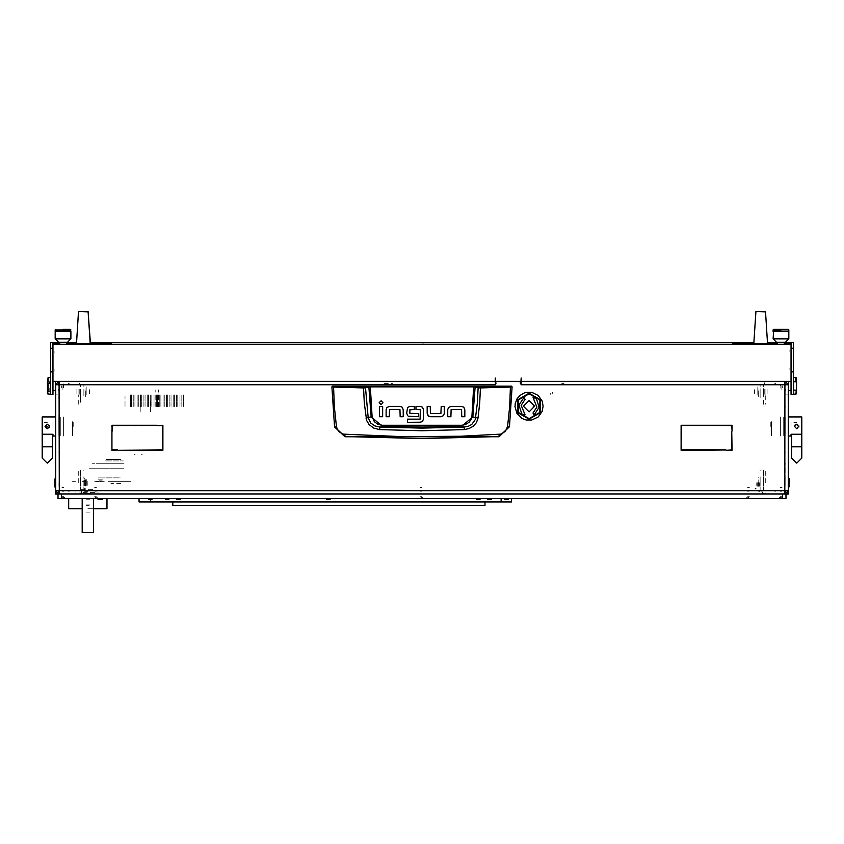 <?xml version="1.0" encoding="UTF-8"?>
<svg xmlns="http://www.w3.org/2000/svg" width="844" height="844" viewBox="0 0 844 844"><rect width="100%" height="100%" fill="white"/><g stroke="black" fill="none" stroke-linecap="round" stroke-linejoin="round"><path stroke-width="0.63" stroke-dasharray="4.22 3.17" d="M57.983 385.898L57.983 381.393M61.58 385.898L61.58 387.765L61.58 385.898M782.42 385.898L782.42 387.765L782.42 385.898M786.017 385.898L786.017 382.416M55.725 415.206L55.725 416.219L55.725 415.206M57.983 415.206L57.983 416.219L57.983 415.206M55.725 398.305L55.725 397.281L55.725 398.305M57.983 398.305L57.983 397.281L57.983 398.305M786.017 479.782L786.017 462.934L786.017 479.782M788.275 479.782L788.275 462.934L788.275 479.782M786.017 426.473L786.017 420.112L786.017 426.473M788.275 429.343L788.275 420.112L788.275 429.343M57.983 426.473L57.983 420.112L57.983 426.473M55.725 426.473L55.725 416.894L55.725 426.473M55.725 385.898L55.725 381.393M788.275 381.393L788.275 384.885M788.275 451.835L788.275 452.848L788.275 451.835M786.017 451.835L786.017 452.848L786.017 451.835M57.983 451.835L57.983 452.848L57.983 451.835M55.725 451.835L55.725 452.848L55.725 451.835M788.275 406.186L788.275 407.198L788.275 406.186M786.017 406.186L786.017 407.198L786.017 406.186M786.017 482.821L786.017 486.26L786.017 482.821M788.275 482.821L788.275 487.336L788.275 482.821M55.725 482.821L55.725 486.26L55.725 482.821M57.983 482.821L57.983 486.26L57.983 482.821M763.482 482.821L763.482 470.614M765.74 482.821L765.74 470.614M78.26 482.821L78.26 470.614M80.518 482.821L80.518 470.614M63.616 494.099L61.696 494.099L63.616 494.099M63.616 491.841L62.203 491.841L63.616 491.841M96.3 494.099L94.38 494.099L96.3 494.099M96.3 491.841L94.887 491.841L96.3 491.841M422 494.099L420.08 494.099L422 494.099M422 491.841L420.586 491.841L422 491.841M747.7 494.099L749.62 494.099L747.7 494.099M747.7 491.841L749.113 491.841L747.7 491.841M780.384 494.099L782.304 494.099L780.384 494.099M780.384 491.841L781.797 491.841L780.384 491.841M383.967 381.393L392.418 381.393M383.967 383.651L392.418 383.651M552.736 393.473L552.303 392.302L552.736 393.473M550.193 393.072L550.615 394.243L550.193 393.072M786.017 429.807L786.017 432.845L786.017 429.807M786.017 429.628L786.017 432.508L786.017 429.628M786.017 480.236L786.017 485.817L786.017 480.236M786.017 480.067L786.017 485.469L786.017 480.067M786.017 381.393L786.017 382.406M786.017 493.898L786.017 492.97M57.983 429.807L57.983 432.845L57.983 429.807M57.983 429.628L57.983 432.508L57.983 429.628M57.983 492.97L57.983 493.898M55.725 429.807L55.725 432.845L55.725 429.807M55.725 429.628L55.725 432.508L55.725 429.628M561.745 383.651L564.003 383.651M520.843 383.651L520.052 383.651M496.377 383.651L495.597 383.651M564.003 381.393L561.745 381.393M495.481 381.393L496.377 381.393M520.052 381.393L520.948 381.393M495.259 384.78L495.259 383.651M788.275 480.236L788.275 485.817L788.275 480.236M788.275 480.067L788.275 485.469L788.275 480.067M788.275 429.807L788.275 432.845L788.275 429.807M788.275 429.628L788.275 432.508L788.275 429.628M788.275 426.473L788.275 416.894L788.275 426.473M59.101 490.712L57.983 490.712M57.983 384.78L59.101 384.78M786.017 490.712L784.899 490.712M784.899 384.78L786.017 384.78M775.879 491.841L774.75 491.841M774.75 494.099L775.879 494.099M69.25 491.841L68.121 491.841M68.121 494.099L69.25 494.099M774.75 383.651L775.879 383.651M775.879 381.393L774.75 381.393M521.181 383.651L521.181 384.78M68.121 383.651L69.25 383.651M69.25 381.393L68.121 381.393M61.359 494.099L55.725 494.099M55.725 394.918L57.983 394.918M786.017 394.918L788.275 394.918M788.275 494.099L782.641 494.099M763.482 404.297L763.482 394.918L766.858 394.918L765.74 394.918L765.74 404.297M765.74 492.97L765.74 494.099L763.482 494.099L763.482 492.97M80.518 492.97L80.518 494.099L77.142 494.099L78.26 494.099L78.26 492.97M78.26 404.297L78.26 394.918L80.518 394.918L80.518 404.297M789.404 486.766L789.404 478.886M788.845 478.316L788.845 487.336M756.72 482.821L756.72 485.638L756.72 482.821M757.279 482.821L757.279 486.207L757.279 482.821M758.408 482.821L758.408 486.207L758.408 482.821M759.252 482.821L759.252 486.207L759.252 482.821M54.596 478.886L54.596 486.766M55.155 487.336L55.155 478.316M87.28 485.427L87.28 480.004L87.28 485.427M86.721 479.698L86.721 486.207L86.721 479.698M85.592 485.954L85.592 479.445L85.592 485.954M84.748 485.321L84.748 480.12L84.748 485.321M85.592 485.321L85.592 480.12L85.592 485.321M55.725 478.664L55.725 487.336L55.725 478.664M84.748 485.954L84.748 479.445L84.748 485.954M55.725 485.954L55.725 479.445L55.725 485.954M758.809 483.781L758.809 479.846L758.809 483.781M758.809 477.757L758.809 477.187L758.809 477.757M758.809 490.375L758.809 491.503L758.809 490.375M759.252 491.503L759.252 490.375L759.252 491.503M755.907 488.106L754.969 488.739L755.907 488.106M756.161 488.486L755.222 489.119L756.161 488.486M84.748 480.584L84.748 485.796M85.191 485.796L85.191 480.584M84.748 478.042L84.748 479.297M85.191 483.485L85.191 478.042M84.748 482.219L84.748 483.485M85.191 479.983L85.191 481.449M84.748 481.449L84.748 479.983M84.748 483.106L84.748 482.494M84.748 491.44L84.748 490.828M84.748 489.784L84.748 488.317M85.191 490.828L85.191 491.44M85.191 488.317L85.191 489.784M85.191 482.494L85.191 483.106M73.755 426.473L73.755 421.968L73.755 426.473M72.626 426.473L72.626 420.839L72.626 426.473M42.2 416.894L42.2 434.217M52.908 434.217L52.908 436.053M52.908 426.473L52.908 420.839L52.908 426.473M42.2 426.473L42.2 420.839L42.2 426.473M47.275 422.527L44.458 422.527L47.275 422.527M60.8 420.555L60.8 432.392L60.8 420.555M57.983 420.555L57.983 432.392L57.983 420.555M57.983 435.493L57.983 417.463L57.983 435.493M60.8 435.493L60.8 417.463L60.8 435.493M57.983 425.914L57.983 417.463L57.983 425.914M60.8 425.914L60.8 417.463L60.8 425.914M72.626 431.21L72.626 421.747L72.626 431.21M63.616 431.21L63.616 421.747L63.616 431.21M63.616 416.894L63.616 431.263L63.616 416.894M63.616 436.053L63.616 421.683L63.616 436.053M72.626 421.683L72.626 436.053L72.626 421.683M770.245 426.473L770.245 421.968L770.245 426.473M771.374 426.473L771.374 420.839L771.374 426.473M801.8 434.217L801.8 416.894M791.092 436.053L791.092 434.217M791.092 426.473L791.092 420.839L791.092 426.473M801.8 426.473L801.8 420.839L801.8 426.473M796.725 422.527L793.909 422.527L796.725 422.527M783.2 420.555L783.2 432.392L783.2 420.555M786.017 420.555L786.017 432.392L786.017 420.555M786.017 435.493L786.017 417.463L786.017 435.493M783.2 435.493L783.2 417.463L783.2 435.493M786.017 425.914L786.017 417.463L786.017 425.914M783.2 425.914L783.2 417.463L783.2 425.914M771.374 431.21L771.374 421.747L771.374 431.21M780.384 431.21L780.384 421.747L780.384 431.21M780.384 416.894L780.384 431.263L780.384 416.894M780.384 436.053L780.384 421.683L780.384 436.053M771.374 421.683L771.374 436.053L771.374 421.683M532.986 406.186L532.986 407.578L532.986 406.186M533.281 406.186L533.281 407.884L533.281 406.186M539.749 406.186L539.749 407.884L539.749 406.186M54.143 369.64L54.143 371.339L54.143 369.64M54.037 369.64L54.037 371.339L54.037 369.64M54.143 369.566L54.143 371.265L54.143 369.566M54.037 369.566L54.037 371.265L54.037 369.566M54.143 351.568L54.143 353.267L54.143 351.568M54.037 351.568L54.037 353.267L54.037 351.568M789.857 369.651L789.857 367.952L789.857 369.651M789.963 369.651L789.963 367.952L789.963 369.651M789.857 369.577L789.857 367.878L789.857 369.577M789.963 369.577L789.963 367.878L789.963 369.577M789.857 351.579L789.857 349.891L789.857 351.579M789.963 351.579L789.963 349.891L789.963 351.579M50.651 385.887L50.651 390.519L50.651 385.887M52.908 385.919L52.908 381.277L52.908 385.919M791.092 385.919L791.092 381.277L791.092 385.919M793.349 385.887L793.349 390.519L793.349 385.887M791.092 371.93L791.092 381.414M791.092 348.266L791.092 342.611M52.908 381.414L52.908 371.93M52.908 342.611L52.908 348.266M52.908 388.694L52.908 394.348M50.651 388.694L50.651 394.348M791.092 394.348L791.092 388.694M793.349 394.348L793.349 388.694M780.384 385.908L780.384 384.104L780.384 385.908M780.837 385.898L780.837 388.156L780.837 385.898M793.687 385.887L793.687 390.413L793.687 385.887M793.687 394.359L793.687 390.097M795.945 390.097L795.945 394.306M793.687 381.667L793.687 377.447M795.945 377.5L795.945 381.667M796.504 382.954L796.504 378.059M796.504 393.737L796.504 388.81M55.725 383.556L55.725 388.44L55.725 383.556M63.616 384.231L63.616 387.702L63.616 384.231M63.163 387.987L63.163 383.651L63.163 387.987M50.313 390.076L50.313 381.393L50.313 390.076M48.055 388.261L48.055 380.728M47.496 380.233L47.496 388.04M50.313 380.728L50.313 394.285M48.055 394.285L48.055 389.928M49.184 388.261L49.184 389.928M47.496 389.706L47.496 393.789M85.022 392.481L85.022 386.594L85.022 392.481M85.35 390.761L85.35 397.302L85.35 390.761M85.022 391.194L85.022 394.654L85.022 391.194M86.151 391.194L86.151 394.654L86.151 391.194M86.151 392.576L86.151 386.035L86.151 392.576M76.91 393.547L76.91 388.936L76.91 393.547M78.038 389.337L78.038 395.055L78.038 389.337M89.538 389.728L89.538 394.486L89.538 389.728M85.022 389.728L85.022 394.486L85.022 389.728M79.23 394L79.23 388.293L79.23 394M79.23 393.61L79.23 388.852L79.23 393.61M80.064 393.61L80.064 388.852L80.064 393.61M80.064 394.095L80.064 388.145L80.064 394.095M85.022 394.095L85.022 388.145L85.022 394.095M79.684 384.315L79.684 383.155M79.684 383.113L79.684 384.21M79.23 383.155L79.23 384.315M79.23 384.21L79.23 383.113M758.978 392.513L758.978 386.594L758.978 392.513M758.65 390.73L758.65 397.302L758.65 390.73M758.978 391.173L758.978 394.654L758.978 391.173M757.849 391.173L757.849 394.654L757.849 391.173M757.849 392.608L757.849 386.035L757.849 392.608M767.091 393.536L767.091 388.936L767.091 393.536M765.962 389.348L765.962 395.055L765.962 389.348M754.462 389.738L754.462 394.486L754.462 389.738M758.978 389.738L758.978 394.486L758.978 389.738M764.769 393.99L764.769 388.293L764.769 393.99M764.769 393.599L764.769 388.852L764.769 393.599M763.936 393.599L763.936 388.852L763.936 393.599M763.936 394.085L763.936 388.145L763.936 394.085M758.978 394.085L758.978 388.145L758.978 394.085M764.769 383.893L764.769 382.807M764.316 382.807L764.316 383.893M764.316 384.02L764.316 382.849M764.316 384.347L764.316 383.187M764.316 383.144L764.316 384.231M764.769 383.187L764.769 384.347M764.769 384.231L764.769 383.144M764.769 382.849L764.769 384.02M150.39 411.492L150.39 401.354M140.811 401.354L140.811 411.492M140.811 411.587L140.811 401.438M150.39 401.438L150.39 411.587M155.18 406.502L155.18 389.844L155.201 406.491M158.566 406.513L158.566 389.844L158.566 406.513M125.039 406.502L125.039 396.321L125.039 406.502M154.083 406.491L154.083 394.464L154.083 406.491M151.825 406.491L151.825 394.464L151.825 406.491M150.696 406.491L150.696 394.464L150.696 406.491M148.449 406.491L148.449 394.464L148.449 406.491M147.32 406.491L147.32 394.464L147.32 406.491M145.062 406.491L145.062 394.464L145.062 406.491M143.934 406.491L143.934 394.464L143.934 406.491M141.686 406.491L141.686 394.464L141.686 406.491M140.558 406.491L140.558 394.464L140.558 406.491M138.3 406.491L138.3 394.464L138.3 406.491M137.171 406.491L137.171 394.464L137.171 406.491M134.924 406.491L134.924 394.464L134.924 406.491M133.795 406.491L133.795 394.464L133.795 406.491M131.537 406.491L131.537 394.464L131.537 406.491M130.409 406.491L130.409 394.464L130.409 406.491M183.38 406.491L183.38 394.464L183.38 406.491M181.122 406.491L181.122 394.464L181.122 406.491M180.004 406.491L180.004 394.464L180.004 406.491M177.746 406.491L177.746 394.464L177.746 406.491M176.618 406.491L176.618 394.464L176.618 406.491M174.36 406.491L174.36 394.464L174.36 406.491M173.242 406.491L173.242 394.464L173.242 406.491M170.984 406.491L170.984 394.464L170.984 406.491M169.855 406.491L169.855 394.464L169.855 406.491M167.608 406.491L167.608 394.464L167.608 406.491M166.479 406.491L166.479 394.464L166.479 406.491M164.221 406.491L164.221 394.464L164.221 406.491M163.092 406.491L163.092 394.464L163.092 406.491M160.845 406.491L160.845 394.464L160.845 406.491M159.716 406.491L159.716 394.464L159.716 406.491M157.459 406.491L157.459 394.464L157.459 406.491M156.33 406.491L156.33 394.464L156.33 406.491M781.85 385.887L781.85 389.675L781.85 385.887M62.15 385.887L62.15 389.675L62.15 385.887M791.324 378.798L791.324 375.411M791.324 348.361L791.324 344.985M791.092 378.914L791.092 375.538M791.092 348.488L791.092 345.101M791.092 344.985L791.092 348.361M791.092 375.411L791.092 378.798M83.904 394.718L83.904 388.293L83.904 394.718M80.518 394.718L80.518 388.293L80.518 394.718M83.904 391.764L83.904 397.777M83.904 384.579L83.904 386.689M80.518 397.777L80.518 391.764M80.518 386.689L80.518 384.579M83.904 484.34L83.904 479.329L83.904 484.34M80.518 484.34L80.518 479.329L80.518 484.34M80.518 486.756L80.518 489.91M80.518 483.559L80.518 482.051M80.518 470.889L80.518 470.361M80.518 476.712L80.518 485.743M83.904 489.91L83.904 486.756M83.904 485.743L83.904 476.712M83.904 470.361L83.904 470.889M83.904 482.051L83.904 483.559M760.096 388.62L760.096 395.055L760.096 388.62M763.482 388.62L763.482 395.055L763.482 388.62M760.096 386.689L760.096 384.579M760.096 397.777L760.096 391.764M763.482 384.579L763.482 386.689M763.482 391.764L763.482 397.777M760.096 484.34L760.096 479.329L760.096 484.34M763.482 484.34L763.482 479.329L763.482 484.34M763.482 485.743L763.482 476.712M763.482 470.361L763.482 470.889M763.482 482.051L763.482 483.559M763.482 489.91L763.482 486.756M760.096 476.712L760.096 485.743M760.096 486.756L760.096 489.91M760.096 483.559L760.096 482.051M760.096 470.889L760.096 470.361M82.775 494.099L81.646 494.099L81.646 490.712L81.646 491.841L82.775 491.841M761.225 491.841L762.354 491.841L762.354 494.099L761.225 494.099M785.458 390.962L785.458 389.348M58.542 390.962L58.542 389.348M87.839 498.604L107.568 498.604L87.839 498.604M100.236 498.604L102.103 498.604L100.236 498.604M100.236 494.099L102.609 494.099L100.236 494.099M96.3 498.604L92.745 498.604L96.3 498.604M96.3 496.968L94.38 496.968L96.3 496.968M422 498.604L418.455 498.604L422 498.604M422 496.968L420.08 496.968L422 496.968M747.7 498.604L751.255 498.604L747.7 498.604M747.7 496.968L749.62 496.968L747.7 496.968M780.384 498.604L783.939 498.604L780.384 498.604M780.384 496.968L782.304 496.968L780.384 496.968M63.616 498.604L60.061 498.604L63.616 498.604M63.616 496.968L61.696 496.968L63.616 496.968M165.044 494.099L163.187 494.099L165.044 494.099M165.044 498.604L163.187 498.604L165.044 498.604M176.312 494.099L174.455 494.099L176.312 494.099M176.312 498.604L174.455 498.604L176.312 498.604M326.206 494.099L324.349 494.099L326.206 494.099M326.206 498.604L324.349 498.604L326.206 498.604M476.1 494.099L474.233 494.099L476.1 494.099M476.1 498.604L474.233 498.604L476.1 498.604M487.368 494.099L489.225 494.099L487.368 494.099M487.368 498.604L489.225 498.604L487.368 498.604M148.143 494.099L146.276 494.099L148.143 494.099M148.143 498.604L146.276 498.604L148.143 498.604M504.269 494.099L502.412 494.099L504.269 494.099M504.269 498.604L502.412 498.604L504.269 498.604M87.839 494.099L107.568 494.099L87.839 494.099M154.895 494.099L160.539 494.099L154.895 494.099M491.873 494.099L497.506 494.099L491.873 494.099M57.983 498.604L61.359 498.604M782.641 498.604L786.017 498.604M497.506 498.604L491.873 498.604L497.506 498.604M160.539 498.604L154.895 498.604L160.539 498.604M90.825 498.604L84.854 498.604L90.825 498.604M85.983 499.732L89.707 499.732L85.983 499.732M85.983 512.129L89.707 512.129L85.983 512.129M105.933 459.495L120.808 459.495L105.933 459.495M105.489 460.961L123.34 460.961L105.489 460.961M105.489 463.219L123.34 463.219L105.489 463.219M105.933 477.113L120.808 477.113L105.933 477.113M105.933 463.219L120.808 463.219L105.933 463.219M106.059 477.862L120.048 477.862L106.059 477.862M109.889 477.862L97.988 477.862L109.889 477.862M141.56 454.758L142.214 454.758M142.214 426.02L141.56 426.02M134.534 454.758L135.188 454.758M134.534 426.02L135.188 426.02M96.3 468.177L119.964 468.177L96.3 468.177M96.3 463.219L119.964 463.219L96.3 463.219M123.91 468.177L92.355 468.177L123.91 468.177M123.91 463.219L92.355 463.219L123.91 463.219M100.236 481.702L102.609 481.702L100.236 481.702M95.34 468.177L111.408 468.177M108.127 481.702L127.286 481.702L108.127 481.702M81.077 489.583L94.602 489.583M94.602 492.4L81.077 492.4M106.998 508.742L93.484 508.742M120.914 483.39L110.859 483.39M75.443 494.099L83.334 494.099M82.206 508.742L68.68 508.742M87.839 508.742L103.063 508.742L87.839 508.742M127.286 494.099L130.672 494.099L127.286 494.099M75.443 481.702L72.067 481.702L75.443 481.702M127.286 481.702L130.672 481.702L127.286 481.702M94.739 481.702L99.117 481.702M84.326 481.702L81.931 481.702M108.127 468.177L88.968 468.177L108.127 468.177M94.739 492.97L99.117 492.97M83.334 492.97L75.443 492.97M81.931 492.97L84.326 492.97M96.3 496.747L94.602 496.747L96.3 496.747M96.3 498.15L93.199 498.15L96.3 498.15M96.3 487.336L94.908 487.336L96.3 487.336M96.3 487.642L94.602 487.642L96.3 487.642M97.366 497.359L96.627 497.359L97.366 497.359M95.224 498.604L95.963 498.604L95.224 498.604M95.224 497.359L95.963 497.359L95.224 497.359M422 496.747L420.312 496.747L422 496.747M422 498.15L418.898 498.15L422 498.15M422 487.336L420.618 487.336L422 487.336M422 487.642L420.312 487.642L422 487.642M423.076 497.359L421.662 497.359L423.076 497.359M420.924 498.604L421.662 498.604L420.924 498.604M420.924 497.359L422.338 497.359L420.924 497.359M63.616 496.747L61.918 496.747L63.616 496.747M63.616 498.15L60.515 498.15L63.616 498.15M63.616 487.336L62.224 487.336L63.616 487.336M63.616 487.642L61.918 487.642L63.616 487.642M64.693 497.359L63.279 497.359L64.693 497.359M62.54 498.604L63.279 498.604L62.54 498.604M62.54 497.359L63.944 497.359L62.54 497.359M780.384 496.747L782.082 496.747L780.384 496.747M780.384 498.15L783.485 498.15L780.384 498.15M780.384 487.336L781.776 487.336L780.384 487.336M780.384 487.642L782.082 487.642L780.384 487.642M781.46 497.359L780.056 497.359L781.46 497.359M779.307 498.604L780.056 498.604L779.307 498.604M779.307 497.359L780.721 497.359L779.307 497.359M747.7 496.747L749.398 496.747L747.7 496.747M747.7 498.15L750.801 498.15L747.7 498.15M747.7 487.336L749.092 487.336L747.7 487.336M747.7 487.642L749.398 487.642L747.7 487.642M748.776 497.359L748.037 497.359L748.776 497.359M746.634 498.604L747.373 498.604L746.634 498.604M746.634 497.359L747.373 497.359L746.634 497.359M89.116 505.366L86.014 505.366L89.116 505.366M86.278 504.934L90.097 504.934L86.278 504.934M87.934 493.307L85.698 493.307L87.934 493.307M87.934 491.619L85.613 491.619L87.934 491.619M90.825 493.666L83.556 493.666L90.825 493.666M86.278 494.099L90.097 494.099L86.278 494.099M84.864 494.099L92.123 494.099L84.864 494.099M89.506 493.307L88.768 493.307L89.506 493.307M98.41 499.732L102.071 499.732M102.493 499.3L97.988 499.3M99.223 480.911L102.261 480.911L99.223 480.911M99.223 479.223L102.472 479.223L99.223 479.223M100.52 481.27L95.963 481.27L100.52 481.27M100.098 481.702L102.493 481.702L100.098 481.702M99.961 481.702L104.519 481.702L99.961 481.702M100.383 479.223L98.01 479.223L100.383 479.223M487.368 501.98L491.873 501.98L487.368 501.98M487.368 499.395L491.873 499.395L487.368 499.395M476.1 501.98L480.605 501.98L476.1 501.98M476.1 499.395L480.605 499.395L476.1 499.395M504.269 501.98L508.784 501.98L504.269 501.98M504.269 499.395L508.784 499.395L504.269 499.395M326.206 501.98L330.711 501.98L326.206 501.98M326.206 499.395L330.711 499.395L326.206 499.395M176.312 501.98L180.816 501.98L176.312 501.98M176.312 499.395L180.816 499.395L176.312 499.395M165.044 501.98L169.549 501.98L165.044 501.98M165.044 499.395L169.549 499.395L165.044 499.395M148.143 501.98L152.648 501.98L148.143 501.98M148.143 499.395L152.648 499.395L148.143 499.395M422.433 505.366L423.277 505.366L422.433 505.366M419.563 498.604L420.407 498.604L419.563 498.604M419.563 505.366L420.407 505.366L419.563 505.366M399.528 498.604L400.373 498.604L399.528 498.604M399.528 505.366L400.373 505.366L399.528 505.366M396.669 498.604L397.513 498.604L396.669 498.604M396.669 505.366L397.513 505.366L396.669 505.366M376.624 498.604L377.468 498.604L376.624 498.604M376.624 505.366L377.468 505.366L376.624 505.366M373.765 498.604L374.609 498.604L373.765 498.604M373.765 505.366L374.609 505.366L373.765 505.366M358.732 498.604L359.576 498.604L358.732 498.604M358.732 505.366L359.576 505.366L358.732 505.366M355.873 498.604L356.717 498.604L355.873 498.604M355.873 505.366L356.717 505.366L355.873 505.366M340.828 498.604L341.683 498.604L340.828 498.604M340.828 505.366L341.683 505.366L340.828 505.366M337.969 498.604L338.813 498.604L337.969 498.604M337.969 505.366L338.813 505.366L337.969 505.366M322.935 498.604L323.779 498.604L322.935 498.604M322.935 505.366L323.779 505.366L322.935 505.366M320.076 498.604L320.92 498.604L320.076 498.604M320.076 505.366L320.92 505.366L320.076 505.366M305.043 498.604L305.887 498.604L305.043 498.604M305.043 505.366L305.887 505.366L305.043 505.366M302.173 498.604L303.017 498.604L302.173 498.604M302.173 505.366L303.017 505.366L302.173 505.366M287.139 498.604L287.983 498.604L287.139 498.604M287.139 505.366L287.983 505.366L287.139 505.366M284.28 498.604L285.124 498.604L284.28 498.604M284.28 505.366L285.124 505.366L284.28 505.366M269.247 498.604L270.091 498.604L269.247 498.604M269.247 505.366L270.091 505.366L269.247 505.366M266.387 498.604L267.231 498.604L266.387 498.604M266.387 505.366L267.231 505.366L266.387 505.366M251.354 498.604L252.198 498.604L251.354 498.604M251.354 505.366L252.198 505.366L251.354 505.366M248.484 498.604L249.328 498.604L248.484 498.604M248.484 505.366L249.328 505.366L248.484 505.366M233.45 498.604L234.294 498.604L233.45 498.604M233.45 505.366L234.294 505.366L233.45 505.366M230.591 498.604L231.435 498.604L230.591 498.604M230.591 505.366L231.435 505.366L230.591 505.366M215.558 498.604L216.402 498.604L215.558 498.604M215.558 505.366L216.402 505.366L215.558 505.366M212.688 498.604L213.543 498.604L212.688 498.604M212.688 505.366L213.543 505.366L212.688 505.366M197.654 498.604L198.509 498.604L197.654 498.604M197.654 505.366L198.509 505.366L197.654 505.366M194.795 498.604L195.639 498.604L194.795 498.604M194.795 505.366L195.639 505.366L194.795 505.366M179.761 498.604L180.605 498.604L179.761 498.604M179.761 505.366L180.605 505.366L179.761 505.366M176.902 498.604L177.746 498.604L176.902 498.604M176.902 505.366L177.746 505.366L176.902 505.366M442.467 505.366L443.311 505.366L442.467 505.366M442.467 498.604L443.311 498.604L442.467 498.604M445.326 505.366L446.17 505.366L445.326 505.366M445.326 498.604L446.17 498.604L445.326 498.604M463.883 505.366L465.002 505.366L463.883 505.366M463.883 498.604L465.002 498.604L463.883 498.604M469.602 505.366L470.73 505.366L469.602 505.366M469.602 498.604L470.73 498.604L469.602 498.604M475.33 505.366L476.459 505.366M475.33 498.604L476.459 498.604L475.33 498.604"/><path stroke-width="1.27" d="M57.983 493.898L786.017 493.898M61.359 494.099L61.359 498.604L57.983 498.604L57.983 494.099L55.725 494.099L55.725 492.97L56.59 492.97M496.536 381.414L495.597 382.522L495.597 384.78L495.259 381.414L52.908 381.414L52.908 394.412L50.651 394.412L50.651 342.485L59.671 342.485L54.037 342.495L54.037 344.215L789.963 344.215L789.963 342.495L784.329 342.495L793.349 342.485L793.349 394.412L791.092 394.412L791.092 342.611L793.349 342.611M784.698 494.099L784.899 490.712L788.275 490.712L788.275 494.099L786.017 494.099L786.017 498.604L782.641 498.604L782.641 494.099M58.774 381.414L55.725 384.78L59.101 384.78L59.302 381.414M59.175 491.841L59.101 490.712L55.725 490.712L55.725 492.97M784.698 381.414L784.899 384.78L788.275 384.78L788.275 381.414M791.092 381.414L521.181 381.414L521.181 384.78L519.904 381.414M788.845 478.316L789.404 478.886L788.845 487.336L788.845 478.316L788.275 478.316M55.155 487.336L54.596 486.766L55.155 478.316L55.155 487.336L55.725 487.336M55.725 436.053L52.908 436.053L52.908 434.217L42.2 434.217L42.2 416.894L55.725 416.894M788.275 416.894L801.8 416.894L801.8 434.217L791.092 434.217L791.092 436.053L788.275 436.053M788.275 384.885L788.275 385.919M795.945 394.306L796.504 388.852L796.504 393.747L793.687 394.359L793.687 381.71L795.945 381.71L795.945 377.5L794.816 377.447L796.504 378.07L796.504 382.997L795.945 381.71M794.816 377.447L793.687 377.447L793.687 381.71M49.184 383.545L48.055 383.545L48.055 391.078L50.313 391.078L50.313 377.521L48.055 377.521L48.055 381.878L49.184 381.878L49.184 383.545L49.184 381.878M48.055 391.078L47.496 391.574L47.496 383.767L48.055 383.545M48.055 381.878L47.496 382.1L48.055 377.521M47.496 391.574L47.528 393.821L50.313 394.285L50.313 391.078M791.324 344.985L791.324 378.914M93.484 508.742L106.998 508.742L106.998 498.604M68.68 498.604L68.68 508.742L82.206 508.742M102.493 499.3L97.988 499.3L102.493 499.3L102.493 498.604M42.2 434.217L42.2 458.028L42.2 446.761L52.339 446.761L52.339 458.028L47.275 463.103L52.339 458.028M801.8 434.217L801.8 458.028L801.8 446.761L791.661 446.761L791.661 458.028L796.725 463.103L791.661 458.028M336.408 426.494L334.562 426.916L345.027 436.791L498.973 436.791L509.459 426.748L507.592 426.494L505.324 431.4L500.682 434.154L460.666 436.2L402.662 436.664L343.329 434.154L339.235 431.959L337.347 429.469L336.408 426.494L334.372 406.586L333.591 387.101L363.553 387.966L364.249 402.926L366.57 420.407L368.997 424.553L373.786 428.13L379.6 429.575L422 430.746L464.4 429.575L469.095 428.594L473.273 426.22L476.417 422.58L478.02 418.065L479.751 402.926L480.415 387.596L473.653 386.32L370.347 386.32L364.165 387.407L332.409 386.077L331.85 386.868L333.591 387.101L333.718 386.541M363.648 387.407L364.239 387.966L370.347 386.879L473.653 386.879L478.115 387.839L477.43 402.715L475.288 419.595L471.754 424.384L468.177 426.294L464.126 427.032L422 428.087L379.874 427.032L374.873 425.925L370.769 423.013L368.227 417.664L365.399 387.291M478.02 418.065L471.891 416.736L471.184 419.362L469.085 422.306L465.202 424.606L461.626 425.249L461.668 426.357L422 427.022L382.332 426.357L371.138 416.841L365.979 418.065M461.626 425.249L382.374 425.249L377.954 424.279L374.293 421.652L372.109 416.736L371.138 416.841L368.881 386.447M345.027 436.791L344.858 434.386M498.973 436.791L499.142 434.386M478.601 387.291L478.115 387.839L480.447 387.966L510.409 387.101L509.628 406.586L507.592 426.494M475.119 386.447L472.862 416.841L461.668 426.357L464.126 427.032L464.4 429.575M382.374 425.249L382.332 426.357L379.874 427.032L379.6 429.575M332.409 386.077L511.591 386.077L510.409 387.101L512.15 386.868L509.459 426.748L499.004 436.517L422 438.574L344.996 436.517L334.541 426.748L331.85 386.868L332.409 386.309M529.061 419.151L540.287 412.674L540.287 399.708L529.061 393.23L517.836 399.708L517.836 412.674L529.061 419.151M526.413 420.027L531.857 419.995L538.229 416.894L542.186 411.334L543.156 406.186L542.186 401.048L538.124 395.393L531.857 392.376L526.477 392.386M524.251 392.966L520.009 395.393L517.045 398.843L515.251 403.4L515.03 406.344M514.977 406.386L516.855 413.212M516.982 413.338L522.046 418.402M529.061 418.582L539.801 412.389L539.801 399.993L529.061 393.789L518.332 399.993L518.332 412.389L529.061 418.582M383.007 402.736L381.055 400.794L379.114 402.736L381.055 404.677L383.007 402.736M511.591 386.309L512.15 386.868L511.591 386.077M49.479 426.03L47.275 424.226L45.017 426.473L47.275 428.731L49.479 426.916M798.941 426.03L796.725 428.731L794.478 426.473L796.725 424.226L798.941 426.916M529.061 400.552L523.428 406.186L529.061 411.819L534.695 406.186L529.061 400.552M523.997 397.408L518.986 405.046L521.761 414.024L525.063 414.784L521.223 405.299L525.116 399.36L523.997 397.408M534.136 414.974L539.147 407.336L536.362 398.357L533.07 397.598L536.9 407.082L533.007 413.022L534.136 414.974M372.109 416.736L370.347 386.32M55.725 381.414L55.725 490.712L59.101 494.099L59.101 491.841L57.983 490.712M786.017 490.712L784.899 491.841L784.899 494.099L788.275 490.712L788.275 384.78L785.226 381.414M731.759 431.432L732.096 450.316L726.294 450.316L731.759 449.968L731.759 431.432M118.044 450.316L162.512 449.968L162.85 444.503L162.85 450.316L118.044 450.316M157.037 425.629L162.85 425.292L162.85 444.166L162.512 425.629L157.037 425.629M112.241 431.094L111.904 425.292L156.699 425.292L112.241 425.629L111.904 431.041M686.963 425.292L681.488 425.629L681.15 444.166L681.15 425.292L686.963 425.292M725.956 449.968L681.15 450.316L681.15 444.503L681.488 449.968L725.956 449.968M732.096 431.094L731.759 425.629L687.301 425.292L732.096 425.292L732.096 431.094M112.241 449.968L117.706 449.968L111.904 450.316L111.904 431.432L111.904 450.074M521.181 384.78L784.899 384.78L784.825 491.841M495.259 384.78L59.101 384.78L59.302 494.099M784.899 381.414L784.825 383.651M786.017 384.78L784.899 383.651M59.101 381.414L59.101 383.651L57.983 384.78M389.538 406.428L386.974 407.441L389.538 406.428L400.098 406.428L402.25 407.262L403.274 409.804L402.25 407.262M427.148 413.317L427.148 406.418L430.25 406.418L430.482 413.602L440.884 413.602L441.159 406.418L444.26 406.418L444.26 413.581L443.448 415.681L440.884 416.704L430.577 416.704L428.172 415.87L427.148 413.317L428.731 416.271M451.129 406.439L448.575 407.462L451.129 406.439L461.689 406.439L463.841 407.272L464.865 409.825L463.841 407.272M406.745 413.222L407.747 415.797L406.745 413.222L407.504 407.42L410.005 406.418L414.341 406.418L414.341 409.519L409.846 409.794L409.846 413.296L418.687 413.581L418.687 416.683L408.243 416.187M422.538 407.283L423.466 409.625L422.538 407.283L420.365 406.418L416.029 406.418L416.029 409.519L420.344 409.667M420.903 422.243L407.494 422.295L407.494 419.194L420.143 419.194L420.375 409.804M420.249 422.295L422.992 420.818M403.274 409.804L403.274 416.714L400.172 416.714L399.94 409.519L389.538 409.519L389.263 416.714L386.162 416.714L386.162 409.54L386.974 407.441M382.606 406.449L382.606 416.714L379.515 416.714L379.515 406.449L382.606 406.449M440.884 416.704L443.448 415.681M464.865 409.825L464.865 416.725L461.763 416.725L461.531 409.54L451.129 409.54L450.854 416.725L447.763 416.725L447.763 409.562L448.575 407.462M410.005 406.418L407.504 407.42M423.466 409.625L423.466 419.014L422.559 421.378M49.353 427.338L45.017 426.473M42.2 458.028L47.275 463.103L42.2 458.028M794.858 425.218L797.591 424.395M801.8 458.028L796.725 463.103L801.8 458.028M522.204 418.487L523.924 419.299M526.413 392.354L524.578 392.84M520.284 395.182L519.862 395.53M524.441 419.5L526.276 419.995M495.481 380.254L495.259 378.028L495.259 381.414M76.53 342.717L66.433 342.748M786.545 343.202L788.845 342.727L784.329 342.748M422 342.738L424.258 342.727L422 342.738M777.567 342.748L767.47 342.717M753.861 342.717L90.139 342.717M59.671 342.748L55.155 342.727L58.953 343.202M59.671 343.624L55.155 343.624L55.155 344.215M788.845 344.215L788.845 343.276L784.329 343.276M521.181 381.414L521.181 378.028L520.948 381.414L495.481 381.414L495.259 378.028M50.651 342.611L52.908 342.611L52.908 381.414M52.908 344.215L791.092 344.215M777.567 342.485L767.449 342.485L777.567 342.495M753.882 342.485L90.118 342.485L753.882 342.495M76.551 342.485L66.433 342.485L76.551 342.495M54.037 342.495L54.037 344.215M789.963 342.495L789.963 344.215M788.845 338.898L785.458 342.274L780.953 342.284L776.438 342.274L773.062 338.898L788.845 338.898L788.845 331.565L773.062 331.565L773.062 329.898L788.845 329.898L788.275 329.329L773.621 329.329L788.275 329.329M780.953 331.027L773.621 331.006L780.953 331.027M795.945 390.139L793.687 390.139M796.504 378.07L795.945 377.5M796.504 388.852L796.504 382.997M47.496 382.1L47.496 383.767M767.491 343.202L765.455 311.584L767.491 343.202M767.512 343.74L753.819 343.74L755.876 311.584L765.455 311.584M765.455 311.9L755.876 311.584M753.819 343.74L755.876 311.9M90.171 343.202L88.124 311.584L90.445 343.202M90.181 343.74L76.487 343.74L78.545 311.584L88.124 311.584M88.124 311.9L78.545 311.584M76.487 343.74L78.545 311.9M785.933 384.78L785.796 384.094M58.204 384.094L58.067 384.78M63.047 329.35L70.379 329.329L63.047 329.35M70.938 329.898L55.155 329.898L55.155 331.565L70.938 331.565L70.379 329.329M786.545 343.033L784.329 343.265M775.879 343.265L777.567 343.255M774.718 343.033L771.31 342.991M752.869 343.265L753.85 343.255M752.51 343.213L744.25 343.213M736.633 343.265L739.312 343.023L736.284 343.023M753.85 343.276L736.284 343.202M777.567 343.276L767.481 343.276M739.312 343.202L740.125 343.202M743.11 343.202L743.902 343.202M770.551 342.991L767.766 342.991M743.11 343.033L740.125 343.033M753.819 343.624L732.486 343.276M788.845 343.624L784.329 343.624M777.567 343.624L767.502 343.624M748.343 343.002L749.862 342.991L748.385 343.223M747.33 342.991L749.514 342.991L747.33 342.991M751.74 342.991L753.861 342.991L751.74 343.033M768.156 342.991L770.35 342.991L768.156 342.991M773.937 343.002L771.363 343.002L773.937 343.002M736.633 343.033L739.239 343.265M741.612 343.033L742.752 343.033L741.623 343.265M748.164 343.033L745.231 343.033L748.164 343.265M751.455 343.033L748.776 343.033L751.455 343.265M773.199 343.033L772.038 343.033L773.188 343.265M785.025 343.033L786.397 343.033L785.025 343.033M109.224 343.033L106.291 343.033M98.548 343.265L100.33 343.255M97.387 343.033L93.979 342.991M75.538 343.265L76.519 343.255M75.19 343.213L66.929 343.213M59.671 343.276L55.155 343.202M109.224 343.202L90.15 343.276M76.519 343.276L66.433 343.276M104.466 343.202L105.226 343.202M105.584 343.202L106.291 343.202M93.642 343.033L90.445 342.991M104.466 343.023L101.428 343.033M90.181 343.624L111.513 343.276M76.498 343.624L66.433 343.624M71.012 343.002L72.542 342.991L71.012 343.002M69.936 342.991L71.065 342.991L69.936 342.991M69.999 342.991L72.183 342.991L69.999 342.991M74.409 342.991L76.54 342.991L74.409 343.033M90.835 342.991L93.019 342.991L90.835 342.991M96.606 343.002L94.032 343.002L96.606 343.002M100.352 342.991L99.581 343.255M101.765 342.991L101.111 343.213M103.485 342.991L102.071 342.991L103.485 343.033M70.833 343.033L67.9 343.033L70.833 343.265M74.124 343.033L71.445 343.033L74.124 343.265M95.868 343.033L94.707 343.033L95.857 343.265M99.581 343.033L98.199 343.033M100.721 343.033L98.548 343.033M104.118 343.033L101.786 343.033L104.118 343.265M106.682 343.033L108.865 343.033L106.682 343.033M70.938 338.898L67.562 342.274L63.047 342.284L58.542 342.274L55.155 338.898L70.938 338.898L70.938 331.565L63.047 330.985L70.379 331.006M63.047 330.985L55.725 331.006L63.047 331.027M61.359 498.604L782.641 498.604M82.206 498.604L82.206 532.416L93.484 532.416L93.484 498.604M162.512 434.755L162.692 444.166M162.512 431.4L162.85 433.605M162.85 447.183L162.512 449.388M162.66 444.503L162.512 446.033M139.007 498.604L139.007 501.98L511.485 501.98L511.485 498.604M150.506 498.604L150.506 501.98M501.114 498.604L501.114 501.98M485.005 501.98L485.005 505.366L172.82 505.366L172.82 501.98M784.899 490.712L59.101 490.712M787.41 492.97L788.275 492.97M510.282 386.541L480.352 387.407M471.891 416.736L473.653 386.32M50.651 371.93L52.908 371.93M52.908 348.266L50.651 348.266M793.349 348.266L791.324 348.266M793.349 371.93L791.324 371.93M788.845 487.336L788.275 487.336M55.155 478.316L55.725 478.316M52.339 446.761L52.339 434.217L52.339 446.761M791.661 446.761L791.661 434.217M50.651 394.412L52.908 394.412M793.349 394.412L791.092 394.412M788.275 331.006L788.845 331.565L788.845 329.898M784.329 344.215L784.329 342.284M777.567 344.215L777.567 342.284M773.062 338.898L773.621 331.006M788.275 390.413L791.092 390.413M55.725 390.413L52.908 390.413M55.725 329.329L55.155 329.898M66.433 344.215L66.433 342.284M59.671 344.215L59.671 342.284M55.155 338.898L55.155 331.565L55.725 331.006M773.621 329.329L773.062 329.898M97.988 499.3L97.988 498.604"/></g></svg>
